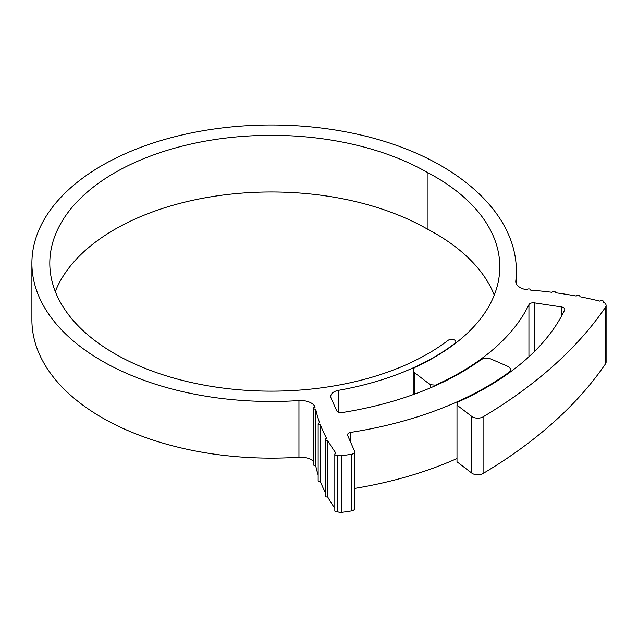 <?xml version="1.0" encoding="UTF-8"?>
<svg xmlns="http://www.w3.org/2000/svg" width="638" height="638" viewBox="0 0 638 638"><rect width="100%" height="100%" fill="white"/><g stroke="black" fill="none" stroke-linecap="round" stroke-linejoin="round"><path stroke-width="0.96" d="M430.259 387.928L430.259 384.706L435.451 385.129A267.394 154.38 0 0 0 528.934 304.669A4.474 2.584 180 0 1 534.373 302.859L561.416 306.934A4.474 2.584 180 0 1 563.45 307.604A4.474 2.584 180 0 1 564.758 309.43A4.474 2.584 180 0 1 564.598 310.124A304.286 175.681 180 0 1 457.725 402.107L456.999 405.138L471.777 416.439A7.457 4.306 0 0 0 483.086 416.845A575.309 332.151 0 0 0 605.582 307.101A7.457 4.306 0 0 0 606.1 305.53A7.457 4.306 0 0 0 603.915 302.484A7.457 4.306 0 0 0 603.229 302.133A1.866 1.077 0 0 0 603.492 301.583A1.866 1.077 0 0 0 602.95 300.825A1.866 1.077 0 0 0 599.919 301.152A264.124 152.49 0 0 0 579.806 296.718A1.866 1.077 0 0 0 579.902 296.383A1.866 1.077 0 0 0 579.352 295.617A1.866 1.077 0 0 0 576.266 296.048A264.124 152.49 0 0 0 555.507 292.746A1.866 1.077 0 0 0 555.554 292.507A1.866 1.077 0 0 0 555.012 291.749A1.866 1.077 0 0 0 553.17 291.47A1.866 1.077 0 0 0 551.87 292.276A264.124 152.49 0 0 0 530.664 290.13A1.866 1.077 0 0 0 530.68 289.995A1.866 1.077 0 0 0 530.13 289.229A1.866 1.077 0 0 0 528.264 288.966A1.866 1.077 0 0 0 526.98 289.788A14.921 8.613 180 0 1 520.13 287.539A14.921 8.613 180 0 1 515.759 281.446A14.921 8.613 180 0 1 515.799 280.88A258.454 149.212 0 0 0 516.365 270.998A258.454 149.212 0 0 0 440.667 165.489A239.449 138.247 0 0 0 179.717 135.519A239.449 138.247 0 0 0 31.9 263.239A239.449 138.247 0 0 0 298.951 400.56A14.921 8.613 180 0 1 315.156 407.052A1.866 1.077 0 0 0 313.625 408.113A1.866 1.077 0 0 0 315.714 409.181A290.489 167.714 0 0 0 319.622 422.787A1.866 1.077 0 0 0 318.147 423.839A1.866 1.077 0 0 0 320.412 424.892A290.489 167.714 0 0 0 326.536 438.226A1.866 1.077 0 0 0 325.228 439.255A1.866 1.077 0 0 0 327.669 440.276A290.489 167.714 0 0 0 335.963 453.211A1.866 1.077 0 0 0 334.822 454.2A1.866 1.077 0 0 0 335.827 455.157A1.866 1.077 0 0 0 337.757 455.085A4.474 2.584 0 0 0 341.912 455.691L351.355 454.304A4.474 2.584 0 0 0 354.72 451.8A4.474 2.584 0 0 0 354.584 451.154L347.654 435.507A4.474 2.584 180 0 1 347.511 434.869A4.474 2.584 180 0 1 350.812 432.373A303.536 175.251 0 0 0 508.869 372.353A7.457 4.306 0 0 0 510.496 369.673A7.457 4.306 0 0 0 508.311 366.627A7.457 4.306 0 0 0 507.529 366.236L491.18 359.106A7.457 4.306 0 0 0 480.853 359.856A268.135 154.811 180 0 1 342.175 412.547A4.474 2.584 180 0 1 336.665 410.697L331.066 398.072A11.189 6.46 180 0 1 330.723 396.469A11.189 6.46 180 0 1 338.634 390.296A230.127 132.863 0 0 0 454.974 343.316A4.291 2.48 0 0 0 455.843 341.824A4.291 2.48 0 0 0 454.583 340.078A4.291 2.48 0 0 0 448.131 340.333A221.546 127.911 180 0 1 200.93 384.515A221.546 127.911 180 0 1 49.804 263.239A221.546 127.911 180 0 1 186.567 145.065A221.546 127.911 180 0 1 428.002 172.794L428.002 229.441A220.373 127.233 180 0 1 435.252 233.436A220.373 127.233 180 0 1 494.275 295.083M428.002 172.794A220.373 127.233 180 0 1 435.252 176.798A220.373 127.233 180 0 1 499.801 266.764A220.373 127.233 180 0 1 455.277 343.451A230.493 133.079 180 0 1 415.968 366.866A7.457 4.306 0 0 0 413.193 370.215A7.457 4.306 0 0 0 414.7 372.815L430.259 384.706M31.9 263.239L31.9 319.885A239.449 138.247 0 0 0 298.951 457.207L298.951 400.56M318.147 423.839L318.147 480.486A1.866 1.077 0 0 0 320.412 481.538L320.412 424.892M320.412 481.538A290.489 167.714 0 0 0 325.228 492.369M325.228 439.255L325.228 495.893A1.866 1.077 0 0 0 327.669 496.922L327.669 440.276M327.669 496.922A290.489 167.714 0 0 0 334.822 508.255M313.625 408.113L313.625 464.759A1.866 1.077 0 0 0 315.714 465.828L315.714 409.181M315.714 465.828A290.489 167.714 0 0 0 318.147 475.047M313.625 461.489A14.921 8.613 0 0 0 298.951 457.207M337.757 455.085L337.757 511.724A4.474 2.584 180 0 0 341.912 512.338L351.355 510.942L351.355 454.304M606.1 305.53L606.1 362.169A7.457 4.306 180 0 1 605.582 363.748L605.582 307.101M55.299 291.566A221.546 127.911 180 0 1 209.894 196.99A221.546 127.911 180 0 1 428.002 229.441M435.451 385.129L435.451 385.671M456.999 405.138L456.999 461.784L471.777 473.085L471.777 416.439M483.086 416.845L483.086 473.484A575.309 332.151 0 0 0 605.582 363.748M354.72 488.389A303.536 175.251 0 0 0 456.999 458.531M483.086 473.484A7.457 4.306 180 0 1 471.777 473.085M354.72 451.8L354.72 508.438A4.474 2.584 180 0 1 351.355 510.942M334.822 454.2L334.822 510.847A1.866 1.077 0 0 0 335.827 511.804A1.866 1.077 0 0 0 337.757 511.724M341.912 455.691L341.912 512.338M515.799 280.88L515.799 282.02M414.7 372.815L414.7 394.069M528.934 356.762L528.934 304.669M561.416 316.312L561.416 306.934M534.373 302.859L534.373 351.57M508.869 373.047L508.869 372.353M350.812 432.373L350.812 442.652M338.634 390.296L338.634 412.252M455.843 341.824L455.843 343.013M516.365 270.998L516.365 283.862M413.193 370.215L413.193 394.611M510.496 369.673L510.496 371.866M603.492 301.583L603.492 302.26"/></g></svg>
